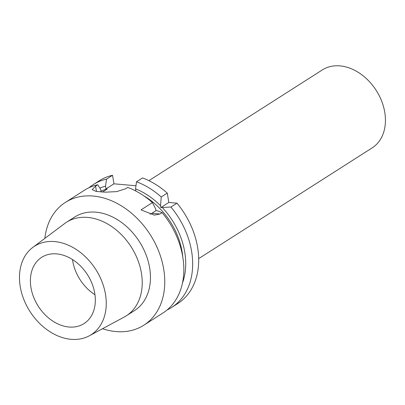 <?xml version="1.0" encoding="UTF-8"?>
<svg xmlns="http://www.w3.org/2000/svg" width="405" height="405" viewBox="0 0 405 405"><rect width="100%" height="100%" fill="white"/><g stroke="black" fill="none" stroke-linecap="round" stroke-linejoin="round"><path stroke-width="0.61" d="M160.537 205.705L160.846 207.552L168.834 202.449L167.27 193.124L161.241 196.972L160.537 205.705A66.84 49.668 -122.6 0 0 135.538 188.846L135.913 191.074M161.241 196.972A72.854 54.143 57.4 0 0 136.525 181.789L142.555 177.937A72.854 54.143 57.4 0 1 167.27 193.124M89.065 187.692A72.854 54.143 57.4 0 1 93.287 184.594L99.316 180.746A72.854 54.143 57.4 0 1 112.544 175.279L113.972 183.814L135.969 185.763M168.834 202.449L176.965 203.173A72.854 54.143 57.4 0 1 177.724 303.563L171.695 307.415A72.854 54.143 57.4 0 1 167.103 309.936M148.883 180.655L322.345 69.918A46.256 34.374 -122.6 0 1 384.75 112.231A46.256 34.374 57.4 0 1 372.129 147.896L198.668 258.633M155.95 210.676L157.56 210.818L162.127 212.645L160.01 213.997L154.386 215.121L141.036 209.871L152.432 202.596L155.641 208.828L155.95 210.676L151.875 213.278A18.503 10.743 -84.9 0 1 150.047 214.164M176.965 203.173L170.935 207.021A72.854 54.143 57.4 0 1 171.695 307.415M160.846 207.552L170.935 207.021M93.287 184.594A72.854 54.143 57.4 0 1 106.515 179.126L112.544 175.279M106.515 179.126L105.528 186.184L105.983 188.912L113.972 183.814M101.083 191.98L100.637 189.307L97.701 184.751A72.854 54.143 -122.6 0 0 84.473 190.218L65.397 202.399A72.854 54.143 -122.6 0 0 44.849 238.378M152.432 202.596A72.854 54.143 -122.6 0 0 127.717 187.414L125.601 188.765L116.65 191.626L105.249 192.178L96.015 191.403L92.203 189.636L95.585 186.103L97.701 184.751M102.44 192.061L107.203 189.024L105.983 188.912M136.525 181.789L135.538 188.846M105.528 186.184A66.84 49.668 -122.6 0 0 99.868 188.112M182.468 283.08A66.84 49.668 -122.6 0 0 162.456 207.694M100.941 191.15A63.605 47.269 57.4 0 1 107.203 189.024M143.724 195.782A63.605 47.269 57.4 0 1 182.776 256.952M65.397 202.399A72.854 54.143 -122.6 0 1 163.691 269.042A72.854 54.143 57.4 0 1 143.805 325.215L162.881 313.04A72.854 54.143 57.4 0 0 182.761 256.866A72.854 54.143 -122.6 0 0 162.127 212.645M143.805 325.215A72.854 54.143 57.4 0 1 102.521 328.713M149.632 267.796A55.52 41.259 -122.6 0 0 74.728 217.009L66.506 222.254A55.52 41.259 -122.6 0 0 64.618 223.565L32.8 247.409A52.544 39.047 -122.6 0 0 20.25 286.679A52.544 39.047 57.4 0 0 89.257 335.841L124.279 317.014A55.52 41.259 57.4 0 0 126.264 315.849L134.48 310.605A55.52 41.259 57.4 0 0 149.632 267.796M126.264 315.849A55.52 41.259 57.4 0 0 141.411 273.046A55.52 41.259 -122.6 0 0 66.506 222.254M32.8 247.409A52.544 39.047 -122.6 0 1 76.008 249.313A52.544 39.047 -122.6 0 1 105.472 294.233A52.544 39.047 57.4 0 1 89.257 335.841M94.745 293.281A39.32 29.221 57.4 0 1 84.017 323.6A39.32 29.221 57.4 0 1 30.972 287.631A39.32 29.221 57.4 0 1 41.7 257.317A39.32 29.221 57.4 0 1 94.745 293.281M94.962 294.724A39.32 29.221 57.4 0 1 72.718 260.982A39.32 29.221 -122.6 0 1 72.5 259.534M160.01 213.997L151.875 213.278M96.486 191.484L95.585 186.103"/></g></svg>
